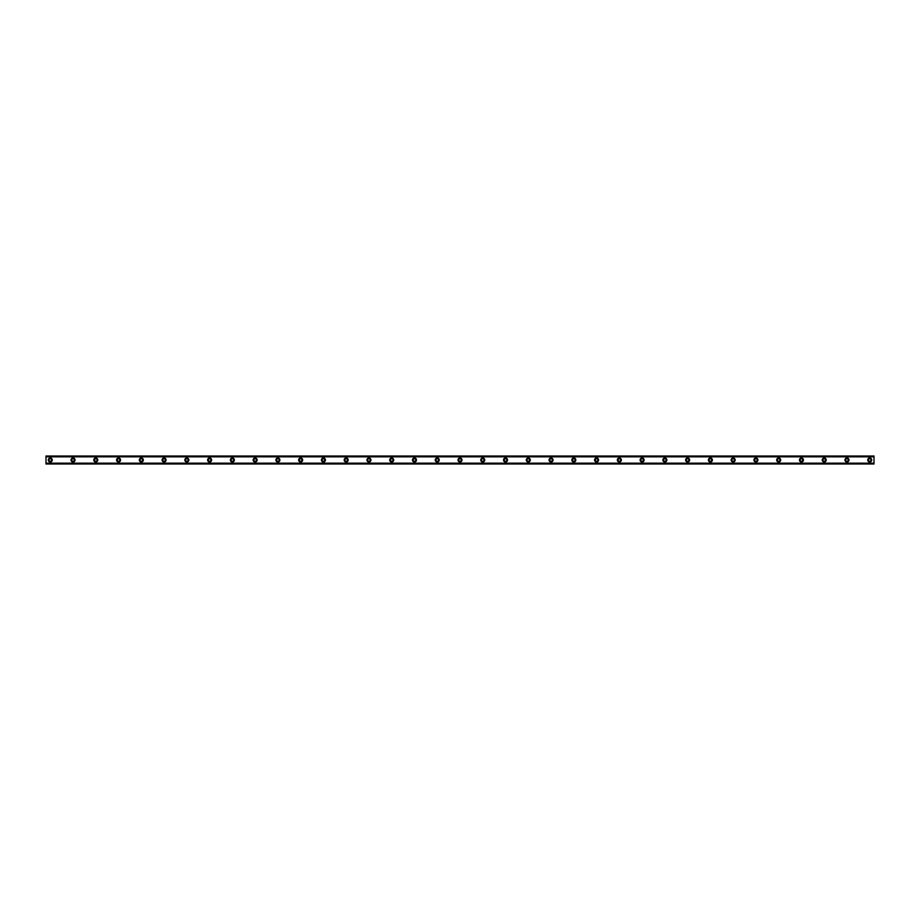 <?xml version="1.0" encoding="UTF-8"?>
<svg xmlns="http://www.w3.org/2000/svg" width="920" height="920" viewBox="0 0 920 920"><rect width="100%" height="100%" fill="white"/><g stroke="black" fill="none" stroke-linecap="round" stroke-linejoin="round"><path stroke-width="1.38" d="M50.267 461.276A1.276 1.276 0 0 1 48.99 460A1.276 1.276 0 0 1 50.267 458.723A1.276 1.276 0 0 1 51.543 460A1.276 1.276 0 0 1 50.267 461.276M869.733 461.276A1.276 1.276 0 0 1 868.457 460A1.276 1.276 0 0 1 869.733 458.723A1.276 1.276 0 0 1 871.01 460A1.276 1.276 0 0 1 869.733 461.276M846.963 461.276A1.276 1.276 0 0 1 845.687 460A1.276 1.276 0 0 1 846.963 458.723A1.276 1.276 0 0 1 848.251 460A1.276 1.276 0 0 1 846.963 461.276M824.205 461.276A1.276 1.276 0 0 1 822.928 460A1.276 1.276 0 0 1 824.205 458.723A1.276 1.276 0 0 1 825.481 460A1.276 1.276 0 0 1 824.205 461.276M801.446 461.276A1.276 1.276 0 0 1 800.158 460A1.276 1.276 0 0 1 801.446 458.723A1.276 1.276 0 0 1 802.723 460A1.276 1.276 0 0 1 801.446 461.276M778.676 461.276A1.276 1.276 0 0 1 777.4 460A1.276 1.276 0 0 1 778.676 458.723A1.276 1.276 0 0 1 779.964 460A1.276 1.276 0 0 1 778.676 461.276M755.918 461.276A1.276 1.276 0 0 1 754.641 460A1.276 1.276 0 0 1 755.918 458.723A1.276 1.276 0 0 1 757.194 460A1.276 1.276 0 0 1 755.918 461.276M733.159 461.276A1.276 1.276 0 0 1 731.871 460A1.276 1.276 0 0 1 733.159 458.723A1.276 1.276 0 0 1 734.436 460A1.276 1.276 0 0 1 733.159 461.276M710.389 461.276A1.276 1.276 0 0 1 709.113 460A1.276 1.276 0 0 1 710.389 458.723A1.276 1.276 0 0 1 711.678 460A1.276 1.276 0 0 1 710.389 461.276M687.631 461.276A1.276 1.276 0 0 1 686.343 460A1.276 1.276 0 0 1 687.631 458.723A1.276 1.276 0 0 1 688.907 460A1.276 1.276 0 0 1 687.631 461.276M664.861 461.276A1.276 1.276 0 0 1 663.584 460A1.276 1.276 0 0 1 664.861 458.723A1.276 1.276 0 0 1 666.149 460A1.276 1.276 0 0 1 664.861 461.276M642.102 461.276A1.276 1.276 0 0 1 640.826 460A1.276 1.276 0 0 1 642.102 458.723A1.276 1.276 0 0 1 643.379 460A1.276 1.276 0 0 1 642.102 461.276M619.344 461.276A1.276 1.276 0 0 1 618.056 460A1.276 1.276 0 0 1 619.344 458.723A1.276 1.276 0 0 1 620.62 460A1.276 1.276 0 0 1 619.344 461.276M596.574 461.276A1.276 1.276 0 0 1 595.297 460A1.276 1.276 0 0 1 596.574 458.723A1.276 1.276 0 0 1 597.862 460A1.276 1.276 0 0 1 596.574 461.276M573.816 461.276A1.276 1.276 0 0 1 572.539 460A1.276 1.276 0 0 1 573.816 458.723A1.276 1.276 0 0 1 575.092 460A1.276 1.276 0 0 1 573.816 461.276M551.057 461.276A1.276 1.276 0 0 1 549.769 460A1.276 1.276 0 0 1 551.057 458.723A1.276 1.276 0 0 1 552.333 460A1.276 1.276 0 0 1 551.057 461.276M528.287 461.276A1.276 1.276 0 0 1 527.01 460A1.276 1.276 0 0 1 528.287 458.723A1.276 1.276 0 0 1 529.563 460A1.276 1.276 0 0 1 528.287 461.276M505.528 461.276A1.276 1.276 0 0 1 504.24 460A1.276 1.276 0 0 1 505.528 458.723A1.276 1.276 0 0 1 506.805 460A1.276 1.276 0 0 1 505.528 461.276M482.758 461.276A1.276 1.276 0 0 1 481.482 460A1.276 1.276 0 0 1 482.758 458.723A1.276 1.276 0 0 1 484.046 460A1.276 1.276 0 0 1 482.758 461.276M460 461.276A1.276 1.276 0 0 1 458.723 460A1.276 1.276 0 0 1 460 458.723A1.276 1.276 0 0 1 461.276 460A1.276 1.276 0 0 1 460 461.276M437.241 461.276A1.276 1.276 0 0 1 435.953 460A1.276 1.276 0 0 1 437.241 458.723A1.276 1.276 0 0 1 438.518 460A1.276 1.276 0 0 1 437.241 461.276M414.471 461.276A1.276 1.276 0 0 1 413.195 460A1.276 1.276 0 0 1 414.471 458.723A1.276 1.276 0 0 1 415.759 460A1.276 1.276 0 0 1 414.471 461.276M391.713 461.276A1.276 1.276 0 0 1 390.436 460A1.276 1.276 0 0 1 391.713 458.723A1.276 1.276 0 0 1 392.989 460A1.276 1.276 0 0 1 391.713 461.276M368.943 461.276A1.276 1.276 0 0 1 367.666 460A1.276 1.276 0 0 1 368.943 458.723A1.276 1.276 0 0 1 370.231 460A1.276 1.276 0 0 1 368.943 461.276M346.184 461.276A1.276 1.276 0 0 1 344.908 460A1.276 1.276 0 0 1 346.184 458.723A1.276 1.276 0 0 1 347.461 460A1.276 1.276 0 0 1 346.184 461.276M323.426 461.276A1.276 1.276 0 0 1 322.138 460A1.276 1.276 0 0 1 323.426 458.723A1.276 1.276 0 0 1 324.702 460A1.276 1.276 0 0 1 323.426 461.276M300.656 461.276A1.276 1.276 0 0 1 299.379 460A1.276 1.276 0 0 1 300.656 458.723A1.276 1.276 0 0 1 301.944 460A1.276 1.276 0 0 1 300.656 461.276M277.897 461.276A1.276 1.276 0 0 1 276.621 460A1.276 1.276 0 0 1 277.897 458.723A1.276 1.276 0 0 1 279.174 460A1.276 1.276 0 0 1 277.897 461.276M255.139 461.276A1.276 1.276 0 0 1 253.851 460A1.276 1.276 0 0 1 255.139 458.723A1.276 1.276 0 0 1 256.415 460A1.276 1.276 0 0 1 255.139 461.276M232.369 461.276A1.276 1.276 0 0 1 231.092 460A1.276 1.276 0 0 1 232.369 458.723A1.276 1.276 0 0 1 233.657 460A1.276 1.276 0 0 1 232.369 461.276M209.611 461.276A1.276 1.276 0 0 1 208.322 460A1.276 1.276 0 0 1 209.611 458.723A1.276 1.276 0 0 1 210.887 460A1.276 1.276 0 0 1 209.611 461.276M186.84 461.276A1.276 1.276 0 0 1 185.564 460A1.276 1.276 0 0 1 186.84 458.723A1.276 1.276 0 0 1 188.129 460A1.276 1.276 0 0 1 186.84 461.276M164.082 461.276A1.276 1.276 0 0 1 162.805 460A1.276 1.276 0 0 1 164.082 458.723A1.276 1.276 0 0 1 165.358 460A1.276 1.276 0 0 1 164.082 461.276M141.323 461.276A1.276 1.276 0 0 1 140.035 460A1.276 1.276 0 0 1 141.323 458.723A1.276 1.276 0 0 1 142.6 460A1.276 1.276 0 0 1 141.323 461.276M118.553 461.276A1.276 1.276 0 0 1 117.277 460A1.276 1.276 0 0 1 118.553 458.723A1.276 1.276 0 0 1 119.841 460A1.276 1.276 0 0 1 118.553 461.276M95.795 461.276A1.276 1.276 0 0 1 94.518 460A1.276 1.276 0 0 1 95.795 458.723A1.276 1.276 0 0 1 97.071 460A1.276 1.276 0 0 1 95.795 461.276M73.036 461.276A1.276 1.276 0 0 1 71.748 460A1.276 1.276 0 0 1 73.036 458.723A1.276 1.276 0 0 1 74.313 460A1.276 1.276 0 0 1 73.036 461.276M50.267 458.01A1.989 1.989 0 0 0 48.277 460A1.989 1.989 0 0 0 50.267 461.989A1.989 1.989 0 0 0 52.256 460A1.989 1.989 0 0 0 50.267 458.01M869.733 458.01A1.989 1.989 0 0 0 867.744 460A1.989 1.989 0 0 0 869.733 461.989A1.989 1.989 0 0 0 871.723 460A1.989 1.989 0 0 0 869.733 458.01M846.963 458.01A1.989 1.989 0 0 0 844.974 460A1.989 1.989 0 0 0 846.963 461.989A1.989 1.989 0 0 0 848.964 460A1.989 1.989 0 0 0 846.963 458.01M824.205 458.01A1.989 1.989 0 0 0 822.216 460A1.989 1.989 0 0 0 824.205 461.989A1.989 1.989 0 0 0 826.194 460A1.989 1.989 0 0 0 824.205 458.01M801.446 458.01A1.989 1.989 0 0 0 799.457 460A1.989 1.989 0 0 0 801.446 461.989A1.989 1.989 0 0 0 803.436 460A1.989 1.989 0 0 0 801.446 458.01M778.676 458.01A1.989 1.989 0 0 0 776.687 460A1.989 1.989 0 0 0 778.676 461.989A1.989 1.989 0 0 0 780.678 460A1.989 1.989 0 0 0 778.676 458.01M755.918 458.01A1.989 1.989 0 0 0 753.928 460A1.989 1.989 0 0 0 755.918 461.989A1.989 1.989 0 0 0 757.907 460A1.989 1.989 0 0 0 755.918 458.01M733.159 458.01A1.989 1.989 0 0 0 731.158 460A1.989 1.989 0 0 0 733.159 461.989A1.989 1.989 0 0 0 735.149 460A1.989 1.989 0 0 0 733.159 458.01M710.389 458.01A1.989 1.989 0 0 0 708.4 460A1.989 1.989 0 0 0 710.389 461.989A1.989 1.989 0 0 0 712.379 460A1.989 1.989 0 0 0 710.389 458.01M687.631 458.01A1.989 1.989 0 0 0 685.641 460A1.989 1.989 0 0 0 687.631 461.989A1.989 1.989 0 0 0 689.62 460A1.989 1.989 0 0 0 687.631 458.01M664.861 458.01A1.989 1.989 0 0 0 662.871 460A1.989 1.989 0 0 0 664.861 461.989A1.989 1.989 0 0 0 666.862 460A1.989 1.989 0 0 0 664.861 458.01M642.102 458.01A1.989 1.989 0 0 0 640.113 460A1.989 1.989 0 0 0 642.102 461.989A1.989 1.989 0 0 0 644.092 460A1.989 1.989 0 0 0 642.102 458.01M619.344 458.01A1.989 1.989 0 0 0 617.343 460A1.989 1.989 0 0 0 619.344 461.989A1.989 1.989 0 0 0 621.333 460A1.989 1.989 0 0 0 619.344 458.01M596.574 458.01A1.989 1.989 0 0 0 594.584 460A1.989 1.989 0 0 0 596.574 461.989A1.989 1.989 0 0 0 598.563 460A1.989 1.989 0 0 0 596.574 458.01M573.816 458.01A1.989 1.989 0 0 0 571.826 460A1.989 1.989 0 0 0 573.816 461.989A1.989 1.989 0 0 0 575.805 460A1.989 1.989 0 0 0 573.816 458.01M551.057 458.01A1.989 1.989 0 0 0 549.056 460A1.989 1.989 0 0 0 551.057 461.989A1.989 1.989 0 0 0 553.047 460A1.989 1.989 0 0 0 551.057 458.01M528.287 458.01A1.989 1.989 0 0 0 526.297 460A1.989 1.989 0 0 0 528.287 461.989A1.989 1.989 0 0 0 530.276 460A1.989 1.989 0 0 0 528.287 458.01M505.528 458.01A1.989 1.989 0 0 0 503.539 460A1.989 1.989 0 0 0 505.528 461.989A1.989 1.989 0 0 0 507.518 460A1.989 1.989 0 0 0 505.528 458.01M482.758 458.01A1.989 1.989 0 0 0 480.769 460A1.989 1.989 0 0 0 482.758 461.989A1.989 1.989 0 0 0 484.759 460A1.989 1.989 0 0 0 482.758 458.01M460 458.01A1.989 1.989 0 0 0 458.01 460A1.989 1.989 0 0 0 460 461.989A1.989 1.989 0 0 0 461.989 460A1.989 1.989 0 0 0 460 458.01M437.241 458.01A1.989 1.989 0 0 0 435.24 460A1.989 1.989 0 0 0 437.241 461.989A1.989 1.989 0 0 0 439.231 460A1.989 1.989 0 0 0 437.241 458.01M414.471 458.01A1.989 1.989 0 0 0 412.482 460A1.989 1.989 0 0 0 414.471 461.989A1.989 1.989 0 0 0 416.461 460A1.989 1.989 0 0 0 414.471 458.01M391.713 458.01A1.989 1.989 0 0 0 389.723 460A1.989 1.989 0 0 0 391.713 461.989A1.989 1.989 0 0 0 393.702 460A1.989 1.989 0 0 0 391.713 458.01M368.943 458.01A1.989 1.989 0 0 0 366.953 460A1.989 1.989 0 0 0 368.943 461.989A1.989 1.989 0 0 0 370.944 460A1.989 1.989 0 0 0 368.943 458.01M346.184 458.01A1.989 1.989 0 0 0 344.195 460A1.989 1.989 0 0 0 346.184 461.989A1.989 1.989 0 0 0 348.174 460A1.989 1.989 0 0 0 346.184 458.01M323.426 458.01A1.989 1.989 0 0 0 321.436 460A1.989 1.989 0 0 0 323.426 461.989A1.989 1.989 0 0 0 325.416 460A1.989 1.989 0 0 0 323.426 458.01M300.656 458.01A1.989 1.989 0 0 0 298.666 460A1.989 1.989 0 0 0 300.656 461.989A1.989 1.989 0 0 0 302.657 460A1.989 1.989 0 0 0 300.656 458.01M277.897 458.01A1.989 1.989 0 0 0 275.908 460A1.989 1.989 0 0 0 277.897 461.989A1.989 1.989 0 0 0 279.887 460A1.989 1.989 0 0 0 277.897 458.01M255.139 458.01A1.989 1.989 0 0 0 253.138 460A1.989 1.989 0 0 0 255.139 461.989A1.989 1.989 0 0 0 257.128 460A1.989 1.989 0 0 0 255.139 458.01M232.369 458.01A1.989 1.989 0 0 0 230.38 460A1.989 1.989 0 0 0 232.369 461.989A1.989 1.989 0 0 0 234.358 460A1.989 1.989 0 0 0 232.369 458.01M209.611 458.01A1.989 1.989 0 0 0 207.621 460A1.989 1.989 0 0 0 209.611 461.989A1.989 1.989 0 0 0 211.6 460A1.989 1.989 0 0 0 209.611 458.01M186.84 458.01A1.989 1.989 0 0 0 184.851 460A1.989 1.989 0 0 0 186.84 461.989A1.989 1.989 0 0 0 188.841 460A1.989 1.989 0 0 0 186.84 458.01M164.082 458.01A1.989 1.989 0 0 0 162.092 460A1.989 1.989 0 0 0 164.082 461.989A1.989 1.989 0 0 0 166.071 460A1.989 1.989 0 0 0 164.082 458.01M141.323 458.01A1.989 1.989 0 0 0 139.322 460A1.989 1.989 0 0 0 141.323 461.989A1.989 1.989 0 0 0 143.313 460A1.989 1.989 0 0 0 141.323 458.01M118.553 458.01A1.989 1.989 0 0 0 116.564 460A1.989 1.989 0 0 0 118.553 461.989A1.989 1.989 0 0 0 120.543 460A1.989 1.989 0 0 0 118.553 458.01M95.795 458.01A1.989 1.989 0 0 0 93.805 460A1.989 1.989 0 0 0 95.795 461.989A1.989 1.989 0 0 0 97.784 460A1.989 1.989 0 0 0 95.795 458.01M73.036 458.01A1.989 1.989 0 0 0 71.035 460A1.989 1.989 0 0 0 73.036 461.989A1.989 1.989 0 0 0 75.026 460A1.989 1.989 0 0 0 73.036 458.01M46 456.021L874 456.021L46 456.021L46 463.979L874 463.979L46 463.864M46 456.826L874 456.826L874 463.174L46 463.174M46 463.312L874 463.174M46 456.136L874 456.021M874 456.136L46 456.688M46 463.979L874 463.979"/></g></svg>
